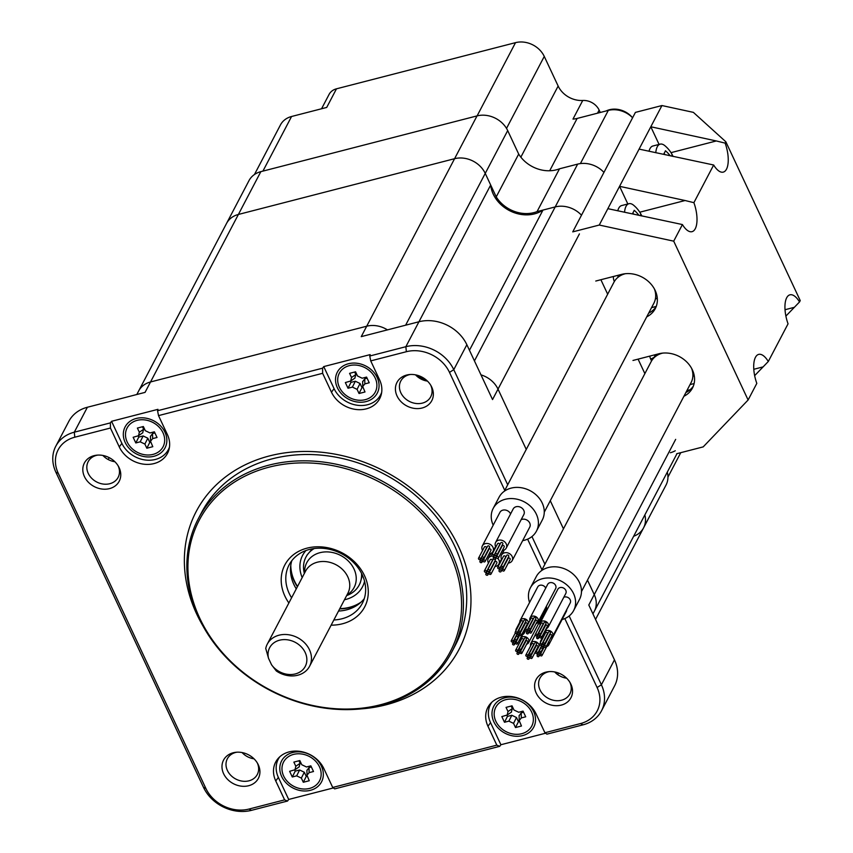 <?xml version="1.0" encoding="UTF-8"?>
<svg xmlns="http://www.w3.org/2000/svg" width="853" height="853" viewBox="0 0 853 853"><rect width="100%" height="100%" fill="white"/><g stroke="black" fill="none" stroke-linecap="round" stroke-linejoin="round"><path stroke-width="1.28" d="M595.543 619.427L643.567 527.858A24.055 19.939 27.7 0 0 644.847 514.945A24.055 19.939 27.7 0 1 643.567 527.858A24.055 19.939 27.7 0 1 633.672 536.249M474.439 360.904L555.196 206.927A24.055 19.939 27.7 0 1 581.49 215.201A24.055 19.939 27.7 0 0 555.196 206.927L542.977 210.073A32.318 26.795 27.7 0 1 510.584 211.16A32.318 26.795 27.7 0 1 490.678 185.016L485.24 173.404L507.695 130.594L518.688 154.073L496.233 196.872L485.24 173.404A24.055 19.939 27.7 0 0 454.574 158.701L238.392 214.455L260.847 171.645A24.055 19.939 27.7 0 0 248.991 180.633L226.535 223.443A24.055 19.939 27.7 0 1 238.392 214.455A24.055 19.939 27.7 0 0 226.535 223.443L136.811 394.512M564.814 618.574L597.1 687.507A33.821 28.042 27.7 0 1 580.541 723.557L582.994 724.847L546.901 734.156L544.918 732.748L536.057 713.844A27.264 22.604 -152.3 0 0 514.647 697.125A27.264 22.604 -152.3 0 0 490.582 703.49A27.264 22.604 -152.3 0 0 487.959 726.244L496.819 745.149L499.73 746.322L334.696 788.876L332.713 787.468L323.852 768.564A27.264 22.604 27.7 0 0 302.452 751.845A27.264 22.604 27.7 0 0 278.377 758.21A27.264 22.604 27.7 0 0 275.754 780.964L284.614 799.869L248.98 809.06A33.821 28.042 27.7 0 1 205.85 788.396L58.239 473.266A33.821 28.042 27.7 0 1 74.797 437.205L110.432 428.025L110.389 422.885L74.296 432.194A37.585 31.156 -152.3 0 0 55.776 446.258L68.848 421.318A37.585 31.156 27.7 0 1 87.379 407.254L145.063 392.38L150.533 381.963A24.055 19.939 -152.3 0 0 138.676 390.951A24.055 19.939 -152.3 0 1 150.533 381.963L366.715 326.209L150.533 381.963L238.392 214.455L454.574 158.701A24.055 19.939 27.7 0 1 485.24 173.404L405.623 325.196M579.422 233.903L498.013 389.128A24.055 19.939 -152.3 0 0 480.985 374.872A24.055 19.939 -152.3 0 1 498.013 389.128L526.258 449.424L498.013 389.128L492.544 399.556L466.858 344.719A37.585 31.156 27.7 0 0 418.94 321.762L361.245 336.636L366.715 326.209A24.055 19.939 -152.3 0 1 387.433 329.876A24.055 19.939 -152.3 0 0 366.715 326.209L477.03 115.901A24.055 19.939 27.7 0 1 507.695 130.594M426.543 380.257A32.318 26.795 27.7 0 1 416.744 375.117A32.318 26.795 27.7 0 0 426.543 380.257M582.994 724.847A37.585 31.156 -152.3 0 0 601.525 710.794L614.597 685.855A37.585 31.156 27.7 0 0 614.469 659.849L588.794 605.012L594.253 594.594A24.055 19.939 -152.3 0 1 594.338 611.238A24.055 19.939 -152.3 0 0 594.253 594.594L587.482 580.125L594.253 594.594L675.672 439.37M563.46 528.839L550.281 500.722L563.46 528.839M542.977 210.073L469.459 350.263M490.678 185.016L418.962 321.752M55.776 446.258A37.585 31.156 -152.3 0 0 55.903 472.263L203.515 787.383A37.585 31.156 -152.3 0 0 251.432 810.35L287.536 801.042L288.687 799.453L333.363 787.937M499.73 746.322L500.892 744.733L545.568 733.217M601.525 710.794A37.585 31.156 -152.3 0 0 601.397 684.788L569.154 615.962M544.907 564.206L531.952 536.558M507.706 484.792L453.775 369.658A37.585 31.156 -152.3 0 0 405.857 346.702L369.754 356.01L370.17 354.613L323.745 366.587L322.594 368.165L157.56 410.73L157.965 409.333L111.551 421.307L121.883 443.357A26.304 21.815 -152.3 0 0 146.791 460.151A26.304 21.815 -152.3 0 0 169.47 447.079M110.432 428.025L119.281 446.929A27.264 22.604 -152.3 0 0 146.204 464.384A27.264 22.604 -152.3 0 0 169.129 448.945A27.264 22.604 -152.3 0 0 167.38 434.529L158.519 415.614L157.56 410.73M504.773 490.39L449.488 372.377A33.821 28.042 27.7 0 0 406.359 351.713L370.724 360.894L379.585 379.809A27.264 22.604 27.7 0 1 381.334 394.225A27.264 22.604 27.7 0 1 358.409 409.664A27.264 22.604 27.7 0 1 331.486 392.209L322.626 373.305L158.519 415.614M541.964 569.804L527.612 539.16M544.918 732.748L580.541 723.557M332.713 787.468L496.819 745.149M545.835 672.153A19.651 16.292 27.7 0 1 548.33 671.695A19.651 16.292 27.7 0 1 570.465 683.296A19.651 16.292 27.7 0 1 561.274 705.111A19.651 16.292 27.7 0 1 536.217 693.105A19.651 16.292 27.7 0 1 545.835 672.153M109.504 488.62A19.651 16.292 27.7 0 1 84.447 476.614A19.651 16.292 27.7 0 1 94.065 455.662A19.651 16.292 27.7 0 1 96.56 455.203A19.651 16.292 27.7 0 1 118.695 466.804A19.651 16.292 27.7 0 1 109.504 488.62M233.242 752.762A19.651 16.292 -152.3 0 0 223.614 773.714A19.651 16.292 -152.3 0 0 248.671 785.72A19.651 16.292 -152.3 0 0 257.862 763.915A19.651 16.292 -152.3 0 0 235.727 752.303A19.651 16.292 -152.3 0 0 233.242 752.762M422.107 408.011A19.651 16.292 -152.3 0 0 431.287 386.196A19.651 16.292 -152.3 0 0 409.152 374.584A19.651 16.292 -152.3 0 0 406.668 375.053A19.651 16.292 -152.3 0 0 397.05 395.995A19.651 16.292 -152.3 0 0 422.107 408.011M202.918 625.878A148.401 123.035 27.7 0 1 196.744 614.149A148.401 123.035 27.7 0 1 269.377 455.95A148.401 123.035 27.7 0 1 458.594 546.624A148.401 123.035 27.7 0 1 361.16 708.886M410.25 374.488A16.911 14.021 -152.3 0 0 409.109 374.744A16.911 14.021 27.7 0 0 400.771 381.067A16.911 14.021 27.7 0 0 404.247 397.647A16.911 14.021 27.7 0 0 422.395 403.106A16.911 14.021 -152.3 0 0 430.722 396.784A16.911 14.021 -152.3 0 0 430.744 385.247M415.518 374.84A16.911 14.021 -152.3 0 0 427.46 381.11M569.921 682.347A16.911 14.021 27.7 0 1 569.9 693.884A16.911 14.021 27.7 0 1 561.562 700.206A16.911 14.021 -152.3 0 1 543.425 694.747A16.911 14.021 -152.3 0 1 539.949 678.167A16.911 14.021 -152.3 0 1 548.276 671.844A16.911 14.021 27.7 0 1 549.428 671.599M554.695 671.951A16.911 14.021 -152.3 0 0 566.637 678.21M118.151 465.855A16.911 14.021 -152.3 0 1 118.13 477.392A16.911 14.021 -152.3 0 1 109.792 483.715A16.911 14.021 27.7 0 1 91.655 478.256A16.911 14.021 27.7 0 1 88.168 461.676A16.911 14.021 27.7 0 1 96.506 455.353A16.911 14.021 -152.3 0 1 97.658 455.107M102.925 455.459A16.911 14.021 -152.3 0 0 114.867 461.718M236.825 752.207A16.911 14.021 27.7 0 0 235.684 752.453A16.911 14.021 -152.3 0 0 227.346 758.775A16.911 14.021 -152.3 0 0 230.822 775.356A16.911 14.021 -152.3 0 0 248.969 780.815A16.911 14.021 27.7 0 0 257.297 774.492A16.911 14.021 27.7 0 0 257.318 762.955M242.092 752.559A16.911 14.021 -152.3 0 0 254.034 758.818M284.614 799.869L287.536 801.042M288.687 799.453L278.355 777.392A26.304 21.815 27.7 0 1 279.72 756.867M491.925 702.147A26.304 21.815 -152.3 0 0 490.55 722.672L500.892 744.733M522.622 735.595A22.551 18.691 -152.3 0 0 533.658 711.562A22.551 18.691 -152.3 0 0 504.912 697.786A22.551 18.691 -152.3 0 0 493.866 721.819A22.551 18.691 -152.3 0 0 522.622 735.595M291.843 560.645A41.339 34.269 -152.3 0 0 293.933 584.582A41.339 34.269 27.7 0 0 296.268 588.869M364.274 598.635A41.339 34.269 27.7 0 1 338.534 611.047M291.587 597.804A41.339 34.269 27.7 0 1 289.242 593.517A41.339 34.269 27.7 0 1 289.103 564.899A41.339 34.269 27.7 0 1 325.547 548.596A41.339 34.269 27.7 0 1 362.194 574.698A41.339 34.269 27.7 0 1 362.333 603.306A41.339 34.269 27.7 0 1 333.854 619.982M288.868 602.975A45.102 37.393 27.7 0 1 284.955 596.226A45.102 37.393 27.7 0 1 307.027 548.148A45.102 37.393 27.7 0 1 364.53 575.711A45.102 37.393 27.7 0 1 331.135 625.153M449.744 553.736A141.694 117.469 27.7 0 1 380.395 704.77A141.694 117.469 27.7 0 1 199.741 618.201A141.694 117.469 27.7 0 1 269.09 467.167A141.694 117.469 27.7 0 1 449.744 553.736M198.322 518.709A143.197 118.716 -152.3 0 1 324.535 462.209A143.197 118.716 -152.3 0 1 451.461 552.648A143.197 118.716 27.7 0 1 451.941 651.735A143.197 118.716 27.7 0 1 325.729 708.235A143.197 118.716 27.7 0 1 198.802 617.796A143.197 118.716 -152.3 0 1 198.322 518.709L201.639 512.386A143.197 118.716 -152.3 0 1 327.851 455.886A143.197 118.716 -152.3 0 1 454.777 546.325A143.197 118.716 27.7 0 1 455.257 645.412L451.941 651.735M136.235 418.471A22.551 18.691 -152.3 0 0 125.199 442.504A22.551 18.691 -152.3 0 0 153.945 456.28A22.551 18.691 -152.3 0 0 164.981 432.247A22.551 18.691 -152.3 0 0 136.235 418.471M110.389 422.885L111.551 421.307M370.724 360.894L369.754 356.01M381.675 392.359A26.304 21.815 27.7 0 1 358.996 405.431A26.304 21.815 27.7 0 1 334.077 388.637L323.745 366.587M322.594 368.165L322.626 373.305M348.429 363.751A22.551 18.691 27.7 0 1 377.186 377.527A22.551 18.691 27.7 0 1 366.15 401.56A22.551 18.691 27.7 0 1 337.393 387.784A22.551 18.691 27.7 0 1 348.429 363.751M292.707 752.506A22.551 18.691 27.7 0 1 321.453 766.282A22.551 18.691 27.7 0 1 310.417 790.315A22.551 18.691 27.7 0 1 281.671 776.539A22.551 18.691 27.7 0 1 292.707 752.506M361.171 602.037A43.226 35.837 27.7 0 1 349.527 607.315A43.226 35.837 -152.3 0 1 339.814 608.615M290.809 565.134A43.226 35.837 -152.3 0 0 297.537 586.448M290.564 567.384A43.546 36.103 -152.3 0 0 297.388 586.736M339.654 608.903A43.546 36.103 -152.3 0 0 349.655 607.592A43.546 36.103 27.7 0 0 359.465 603.519M346.649 595.586A30.068 24.929 -152.3 0 0 359.177 585.041A30.068 24.929 -152.3 0 0 361.523 573.344M304.372 573.419A30.068 24.929 27.7 0 1 305.928 557.116A30.068 24.929 27.7 0 1 314.224 548.532M271.563 664.796L276.297 670.948A23.863 19.79 -152.3 0 0 309.564 666.289A23.863 19.79 -152.3 0 0 309.479 649.773A23.863 19.79 -152.3 0 0 288.325 634.707A23.863 19.79 -152.3 0 0 267.288 644.122A23.863 19.79 -152.3 0 0 265.741 648.44L268.524 658.313A20.109 16.665 -152.3 0 1 290.724 640.507A20.109 16.665 -152.3 0 1 303.86 668.56A20.109 16.665 -152.3 0 1 271.563 664.796L268.524 658.313M667.291 472.135A24.055 19.939 27.7 0 1 666.022 485.058L643.567 527.858M496.233 196.872A30.815 25.547 -152.3 0 0 537.059 211.597L555.196 206.927L577.652 164.117A24.055 19.939 27.7 0 1 603.945 172.391M577.652 164.117L559.515 168.798A30.815 25.547 27.7 0 1 518.688 154.073M477.03 115.901L260.847 171.645M675.267 450.757A24.055 19.939 27.7 0 1 670.341 452.73M559.515 168.798L537.059 211.597M137.12 420.358A20.291 16.825 -152.3 0 0 127.118 427.95A20.291 16.825 -152.3 0 0 131.287 447.846A20.291 16.825 -152.3 0 0 153.06 454.393A20.291 16.825 27.7 0 0 163.062 446.801A20.291 16.825 27.7 0 0 158.893 426.905A20.291 16.825 27.7 0 0 137.12 420.358M140.191 441.822L144.882 444.061L146.833 448.23L152.794 446.695L150.512 441.225L152.644 438.613L157.027 437.482L154.372 431.81L149.989 432.94L145.298 430.69L143.347 426.521L137.386 428.067L139.338 432.226L138.538 435.712L133.153 437.28L135.808 442.952L140.191 441.822L143.144 435.958L147.836 438.207L149.787 442.376L150.682 442.142M150.448 436.469L152.548 433.537L154.894 432.929M138.207 435.904L138.762 437.088L143.144 435.958M142.462 426.756L143.645 429.262L142.611 432.897M146.833 448.23L149.787 442.376M135.808 442.952L138.762 437.088M349.325 365.638A20.291 16.825 -152.3 0 0 339.313 373.23A20.291 16.825 -152.3 0 0 343.492 393.126A20.291 16.825 -152.3 0 0 365.265 399.673A20.291 16.825 27.7 0 0 375.267 392.081A20.291 16.825 27.7 0 0 371.087 372.185A20.291 16.825 27.7 0 0 349.325 365.638M352.396 387.102L357.076 389.341L359.028 393.51L364.999 391.975L362.717 386.505L364.849 383.893L369.232 382.762L366.577 377.09L362.194 378.22L357.503 375.97L355.552 371.801L349.581 373.347L351.532 377.506L350.743 380.992L345.348 382.56L348.013 388.232L352.396 387.102L355.349 381.238L360.03 383.487L361.981 387.657L362.888 387.422M362.653 381.749L364.753 378.817L367.099 378.21M350.412 381.184L350.967 382.368L355.349 381.238M354.667 372.036L355.84 374.542L354.805 378.178M359.028 393.51L361.981 387.657M348.013 388.232L350.967 382.368M293.592 754.393A20.291 16.825 -152.3 0 0 283.591 761.985A20.291 16.825 -152.3 0 0 287.76 781.881A20.291 16.825 -152.3 0 0 309.532 788.428A20.291 16.825 27.7 0 0 319.534 780.836A20.291 16.825 27.7 0 0 315.365 760.94A20.291 16.825 27.7 0 0 293.592 754.393M296.663 775.857L301.354 778.096L303.305 782.265L309.266 780.73L306.984 775.26L309.117 772.647L313.499 771.517L310.844 765.845L306.462 766.975L301.77 764.725L299.819 760.556L293.858 762.102L295.81 766.261L295.01 769.747L289.625 771.315L292.28 776.987L296.663 775.857L299.616 769.992L304.308 772.242L306.259 776.411L307.155 776.177M306.92 770.504L309.031 767.572L311.366 766.964M294.68 769.939L295.234 771.123L299.616 769.992M298.934 760.791L300.117 763.296L299.083 766.932M303.305 782.265L306.259 776.411M292.28 776.987L295.234 771.123M505.797 699.673A20.291 16.825 -152.3 0 0 495.796 707.265A20.291 16.825 -152.3 0 0 499.965 727.161A20.291 16.825 -152.3 0 0 521.737 733.708A20.291 16.825 27.7 0 0 531.739 726.116A20.291 16.825 27.7 0 0 527.559 706.22A20.291 16.825 27.7 0 0 505.797 699.673M508.868 721.137L513.549 723.376L515.5 727.545L521.471 726.01L519.189 720.54L521.322 717.927L525.704 716.797L523.049 711.125L518.667 712.255L513.975 710.005L512.024 705.836L506.053 707.382L508.004 711.541L507.215 715.027L501.831 716.595L504.486 722.267L508.868 721.137L511.821 715.272L516.502 717.522L518.453 721.691L519.36 721.457M519.125 715.784L521.226 712.852L523.571 712.244M506.885 715.219L507.439 716.403L511.821 715.272M511.139 706.071L512.312 708.576L511.288 712.212M515.5 727.545L518.453 721.691M504.486 722.267L507.439 716.403M600.256 112.479L599.137 110.09A15.034 12.464 27.7 0 0 582.738 100.473A22.551 18.691 -152.3 0 1 558.15 86.046L544.267 56.426L506.522 128.398M321.56 108.757L329.066 94.438A15.034 12.464 27.7 0 1 336.477 88.819L515.521 42.65A22.551 18.691 27.7 0 1 544.267 56.426M632.595 117.778A22.551 18.691 -152.3 0 0 608.306 110.4L577.14 118.439A22.551 18.691 27.7 0 1 572.981 119.079L582.738 100.473M336.477 88.819L326.71 107.435L291.566 116.498A22.551 18.691 -152.3 0 0 280.456 124.933L254.439 174.534M600.885 279.72L607.667 294.2M638.087 359.134L644.868 373.614M661.939 105.548L635.41 112.393L572.747 231.877L599.264 225.043L673.71 241.164L748.113 399.993L756.814 383.381A22.551 9.298 75.5 0 1 758.701 354.39A22.551 9.298 75.5 0 1 768.297 361.501L788.055 323.831A22.551 9.298 75.5 0 1 789.931 294.829A22.551 9.298 75.5 0 1 799.538 301.941L800.242 300.597L725.839 141.779L693.372 112.361L661.939 105.548L599.264 225.043M685.865 392.54A26.304 21.815 -152.3 0 0 693.329 386.142M648.675 313.136A26.304 21.815 -152.3 0 0 656.128 306.739M632.969 360.456L658.836 353.782A26.304 21.815 -152.3 0 1 687.049 362.269A26.304 21.815 -152.3 0 1 692.465 388.062A26.304 21.815 -152.3 0 1 683.914 396.272M646.713 316.858A26.304 21.815 -152.3 0 0 655.264 308.647A26.304 21.815 -152.3 0 0 649.847 282.855A26.304 21.815 -152.3 0 0 621.634 274.378L595.767 281.042M676.664 453.732L703.192 446.887L748.113 399.993M659.081 144.413L650.807 126.766L716.317 140.958L671.012 152.644M627.84 203.974L619.577 186.327L685.087 200.519L639.771 212.205M639.1 149.104L713.662 165.002L693.894 202.673L685.087 200.519M725.839 141.779L725.135 143.123L716.317 140.958M607.858 208.665L682.421 224.563L673.71 241.164M713.662 165.002A22.551 9.298 75.5 0 0 723.259 172.114A22.551 9.298 75.5 0 0 725.135 143.123M682.421 224.563A22.551 9.298 75.5 0 0 692.018 231.675A22.551 9.298 75.5 0 0 693.894 202.673M785.901 316.079L799.538 301.941M754.66 375.64L768.297 361.501M640.635 215.766L640.646 215.713A29.919 8.487 -36.3 0 0 640.592 213.676A29.333 26.294 9.2 0 1 641.829 216.022A30.068 30.068 0 0 0 633.608 205.232A20.291 8.37 75.5 0 0 628.938 203.696L621.634 205.573A20.291 8.37 75.5 0 0 618.734 208.207A20.291 8.37 -104.5 0 0 617.775 210.808M628.938 203.696A20.291 8.37 75.5 0 0 626.038 206.33A20.291 8.37 -104.5 0 0 624.545 212.28M633.95 214.316A29.919 21.698 -140.6 0 0 632.777 213.069A29.333 8.327 -36.3 0 0 633.598 211.64A29.333 8.327 -36.3 0 0 634.216 210.318A29.919 26.827 9.2 0 1 638.247 214.455L639.164 215.446M671.865 156.206L671.876 156.152A29.919 8.487 -36.3 0 0 671.823 154.116A29.333 26.294 9.2 0 1 673.07 156.462A30.068 30.068 0 0 0 664.85 145.671A20.291 8.37 75.5 0 0 660.179 144.136L652.876 146.012A20.291 8.37 75.5 0 0 649.975 148.657A20.291 8.37 -104.5 0 0 649.016 151.258M660.179 144.136A20.291 8.37 75.5 0 0 657.279 146.769A20.291 8.37 -104.5 0 0 655.786 152.719M665.18 154.756A29.919 21.698 -140.6 0 0 664.018 153.508A29.333 8.327 -36.3 0 0 664.839 152.079A29.333 8.327 -36.3 0 0 665.447 150.757A29.919 26.827 9.2 0 1 669.477 154.894L670.394 155.886M606.131 110.965A20.291 16.825 27.7 0 1 609.458 109.738A20.291 16.825 -152.3 0 1 632.457 117.639M625.473 273.696A22.551 18.691 -152.3 0 0 625.057 273.802A22.551 18.691 -152.3 0 0 613.947 282.236L504.326 491.232M544.267 512.184L653.888 303.188A22.551 18.691 -152.3 0 0 654.358 288.847M522.665 540.642A24.428 20.248 -152.3 0 0 524.414 540.258A24.428 20.248 -152.3 0 0 536.452 531.12L542.316 519.957A24.428 20.248 -152.3 0 0 537.283 496.009A24.428 20.248 -152.3 0 0 511.086 488.129A24.428 20.248 -152.3 0 0 499.048 497.256L493.183 508.431A24.428 20.248 -152.3 0 0 493.205 525.181M536.452 531.12A24.428 20.248 -152.3 0 0 531.43 507.172A24.428 20.248 -152.3 0 0 505.232 499.293A24.428 20.248 -152.3 0 0 493.183 508.431M508.26 563.076A6.014 4.99 -152.3 0 0 509.198 562.916A6.014 4.99 -152.3 0 0 512.163 560.666L529.734 527.165A6.014 4.99 -152.3 0 0 528.497 521.268A6.014 4.99 -152.3 0 0 522.047 519.328A6.014 4.99 -152.3 0 0 521.162 519.637M502.353 550.462A6.014 4.99 -152.3 0 0 503.291 550.302A6.014 4.99 -152.3 0 0 506.255 548.063L523.827 514.562A6.014 4.99 -152.3 0 0 522.59 508.665A6.014 4.99 -152.3 0 0 516.14 506.725A6.014 4.99 -152.3 0 0 513.175 508.974L495.604 542.476A6.014 4.99 -152.3 0 0 495.838 547.05M510.584 513.911A6.014 4.99 -152.3 0 0 502.875 510.137A6.014 4.99 -152.3 0 0 499.911 512.386L482.34 545.888A6.014 4.99 -152.3 0 0 482.574 550.473M492.213 556.081A6.014 4.99 -152.3 0 0 491.211 556.252A6.014 4.99 -152.3 0 0 488.247 558.502A6.014 4.99 -152.3 0 0 488.481 563.076M494.996 566.488A6.014 4.99 -152.3 0 0 495.934 566.328A6.014 4.99 -152.3 0 0 498.898 564.078A6.014 4.99 -152.3 0 0 497.907 558.448M488.716 572.981A1.13 0.938 -152.3 0 0 486.711 571.936A1.13 0.938 -152.3 0 0 488.716 572.981L494.569 561.818A1.13 0.938 -152.3 0 0 494.655 561.402M487.831 574.901A1.13 0.938 -152.3 0 0 485.837 573.856A1.13 0.938 -152.3 0 0 487.831 574.901L493.684 563.737A1.13 0.938 -152.3 0 0 493.78 563.321M486.413 571.883L492.266 560.709A1.13 0.938 -152.3 0 0 490.272 559.664L484.419 570.828A1.13 0.938 -152.3 0 0 486.413 571.883A1.13 0.938 -152.3 0 0 484.419 570.828M489.601 571.062A1.13 0.938 -152.3 0 0 487.596 570.007A1.13 0.938 -152.3 0 0 489.601 571.062L495.454 559.888A1.13 0.938 -152.3 0 0 495.23 558.8M491.008 574.08L496.872 562.916A1.13 0.938 -152.3 0 0 494.868 561.871L489.014 573.035A1.13 0.938 -152.3 0 0 491.008 574.08A1.13 0.938 -152.3 0 0 489.014 573.035M512.163 560.666A6.014 4.99 -152.3 0 0 510.926 554.77A6.014 4.99 -152.3 0 0 504.475 552.829A6.014 4.99 -152.3 0 0 501.511 555.079A6.014 4.99 -152.3 0 0 501.745 559.653M501.98 569.559A1.13 0.938 -152.3 0 0 499.975 568.514A1.13 0.938 -152.3 0 0 501.98 569.559L507.834 558.395A1.13 0.938 -152.3 0 0 507.919 557.979M504.272 570.668L510.137 559.493A1.13 0.938 -152.3 0 0 508.132 558.448L502.278 569.612A1.13 0.938 -152.3 0 0 504.272 570.668A1.13 0.938 -152.3 0 0 502.278 569.612M501.095 571.489A1.13 0.938 -152.3 0 0 499.09 570.433A1.13 0.938 -152.3 0 0 501.095 571.489L506.949 560.314A1.13 0.938 -152.3 0 0 507.034 559.909M499.677 568.461L505.53 557.286A1.13 0.938 -152.3 0 0 503.537 556.241L497.683 567.416A1.13 0.938 -152.3 0 0 499.677 568.461A1.13 0.938 -152.3 0 0 497.683 567.416M502.854 567.64L508.719 556.465A1.13 0.938 -152.3 0 0 506.714 555.42L500.86 566.595A1.13 0.938 -152.3 0 0 502.854 567.64A1.13 0.938 -152.3 0 0 500.86 566.595M506.255 548.063A6.014 4.99 -152.3 0 0 505.019 542.167A6.014 4.99 -152.3 0 0 498.568 540.226A6.014 4.99 -152.3 0 0 495.604 542.476M496.073 556.956A1.13 0.938 -152.3 0 0 494.068 555.911A1.13 0.938 -152.3 0 0 496.073 556.956L501.927 545.792A1.13 0.938 -152.3 0 0 502.022 545.376M496.958 555.036L502.812 543.862A1.13 0.938 -152.3 0 0 500.818 542.817L494.953 553.981A1.13 0.938 -152.3 0 0 496.958 555.036A1.13 0.938 -152.3 0 0 494.953 553.981M498.376 558.054L504.23 546.89A1.13 0.938 -152.3 0 0 502.236 545.845L496.371 557.009A1.13 0.938 -152.3 0 0 498.376 558.054A1.13 0.938 -152.3 0 0 496.371 557.009M495.188 558.875A1.13 0.938 -152.3 0 0 493.194 557.83A1.13 0.938 -152.3 0 0 495.188 558.875L501.042 547.711A1.13 0.938 -152.3 0 0 501.137 547.306M493.77 555.857L499.623 544.683A1.13 0.938 -152.3 0 0 497.63 543.638L491.776 554.802A1.13 0.938 -152.3 0 0 493.77 555.857A1.13 0.938 -152.3 0 0 491.776 554.802M489.089 553.885A6.014 4.99 -152.3 0 0 490.027 553.725A6.014 4.99 -152.3 0 0 492.991 551.475A6.014 4.99 -152.3 0 0 491.754 545.579A6.014 4.99 -152.3 0 0 485.304 543.638A6.014 4.99 -152.3 0 0 482.34 545.888M482.809 560.378A1.13 0.938 -152.3 0 0 480.815 559.333A1.13 0.938 -152.3 0 0 482.809 560.378L488.662 549.204A1.13 0.938 -152.3 0 0 488.758 548.799M480.506 559.269L486.37 548.106A1.13 0.938 -152.3 0 0 484.365 547.061L478.512 558.225A1.13 0.938 -152.3 0 0 480.506 559.269A1.13 0.938 -152.3 0 0 478.512 558.225M483.694 558.448L489.547 547.285A1.13 0.938 -152.3 0 0 487.553 546.24L481.689 557.404A1.13 0.938 -152.3 0 0 483.694 558.448A1.13 0.938 -152.3 0 0 481.689 557.404M485.112 561.477L490.965 550.313A1.13 0.938 -152.3 0 0 488.972 549.268L483.107 560.432A1.13 0.938 -152.3 0 0 485.112 561.477A1.13 0.938 -152.3 0 0 483.107 560.432M481.924 562.298A1.13 0.938 -152.3 0 0 479.93 561.253A1.13 0.938 -152.3 0 0 481.924 562.298L487.777 551.134A1.13 0.938 -152.3 0 0 487.873 550.718M662.674 353.11A22.551 18.691 -152.3 0 0 662.259 353.217A22.551 18.691 -152.3 0 0 651.148 361.651L541.527 570.646M581.469 591.598L691.09 382.592A22.551 18.691 -152.3 0 0 691.559 368.261M562.063 619.555A24.428 20.248 -152.3 0 0 573.653 610.535L579.518 599.371A24.428 20.248 -152.3 0 0 574.485 575.412A24.428 20.248 -152.3 0 0 548.287 567.533A24.428 20.248 -152.3 0 0 536.249 576.671L530.385 587.845A24.428 20.248 -152.3 0 0 529.564 602.495M573.653 610.535A24.428 20.248 -152.3 0 0 568.631 586.587A24.428 20.248 -152.3 0 0 542.423 578.707A24.428 20.248 -152.3 0 0 530.385 587.845M542.145 616.879A24.428 20.248 -152.3 0 0 543.084 617.369M526.6 644.25A4.51 3.743 -152.3 0 0 528.647 642.608L546.219 609.106A4.51 3.743 -152.3 0 0 546.346 606.312M546.72 646.553A4.51 3.743 -152.3 0 0 548.767 644.911L566.339 611.409A4.51 3.743 -152.3 0 0 566.691 609.682M550.622 638.055A4.51 3.743 -152.3 0 0 552.669 636.413L570.241 602.911A4.51 3.743 -152.3 0 0 567.799 597.42A4.51 3.743 -152.3 0 0 563.812 597.271M546.187 628.597A4.51 3.743 -152.3 0 0 548.234 626.966L565.806 593.464A4.51 3.743 -152.3 0 0 564.878 589.039A4.51 3.743 -152.3 0 0 560.048 587.578A4.51 3.743 -152.3 0 0 557.819 589.274L540.248 622.775A4.51 3.743 -152.3 0 0 540.066 625.388M555.559 588.73A4.51 3.743 -152.3 0 0 555.644 588.591A4.51 3.743 -152.3 0 0 555.719 588.442A4.51 3.743 -152.3 0 0 553.298 583.132A4.51 3.743 -152.3 0 0 547.658 584.401A4.51 3.743 -152.3 0 0 547.583 584.55M545.717 588.101A4.51 3.743 -152.3 0 0 545.685 588.037A4.51 3.743 -152.3 0 0 541.687 585.179A4.51 3.743 -152.3 0 0 537.71 586.96L520.138 620.462A4.51 3.743 -152.3 0 0 519.957 623.085M528.647 642.608A4.51 3.743 -152.3 0 0 527.719 638.183A4.51 3.743 -152.3 0 0 522.889 636.733A4.51 3.743 -152.3 0 0 520.661 638.417A4.51 3.743 -152.3 0 0 520.479 641.029M519.701 652.15A1.013 0.842 -152.3 0 0 517.899 651.212A1.013 0.842 -152.3 0 0 519.701 652.15L525.555 640.987A1.013 0.842 -152.3 0 0 525.64 640.603M518.848 653.995A1.013 0.842 -152.3 0 0 517.057 653.046A1.013 0.842 -152.3 0 0 518.848 653.995L524.712 642.831A1.013 0.842 -152.3 0 0 524.787 642.448M517.494 651.095L523.347 639.931A1.013 0.842 -152.3 0 0 521.556 638.982L515.692 650.157A1.013 0.842 -152.3 0 0 517.494 651.095A1.013 0.842 -152.3 0 0 515.692 650.157M520.543 650.306L526.397 639.142A1.013 0.842 -152.3 0 0 524.606 638.193L518.752 649.368A1.013 0.842 -152.3 0 0 520.543 650.306A1.013 0.842 -152.3 0 0 518.752 649.368M521.897 653.206L527.762 642.042A1.013 0.842 -152.3 0 0 525.96 641.093L520.106 652.268A1.013 0.842 -152.3 0 0 521.897 653.206A1.013 0.842 -152.3 0 0 520.106 652.268M539.181 646.041A4.51 3.743 -152.3 0 0 535.737 641.723A4.51 3.743 -152.3 0 0 530.833 643.29A4.51 3.743 -152.3 0 0 530.758 643.439A4.51 3.743 -152.3 0 0 530.641 645.902M536.772 649.112A4.51 3.743 -152.3 0 0 537.838 648.6M529.862 657.023A1.013 0.842 -152.3 0 0 528.071 656.074A1.013 0.842 -152.3 0 0 529.862 657.023L535.716 645.86A1.013 0.842 -152.3 0 0 535.801 645.476M529.02 658.868A1.013 0.842 -152.3 0 0 527.218 657.919A1.013 0.842 -152.3 0 0 529.02 658.868L534.874 647.694A1.013 0.842 -152.3 0 0 534.959 647.32M527.655 655.968L533.52 644.793A1.013 0.842 -152.3 0 0 531.718 643.855L525.864 655.019A1.013 0.842 -152.3 0 0 527.655 655.968A1.013 0.842 -152.3 0 0 525.864 655.019M530.705 655.179L536.569 644.015A1.013 0.842 -152.3 0 0 534.767 643.066L528.913 654.24A1.013 0.842 -152.3 0 0 530.705 655.179A1.013 0.842 -152.3 0 0 528.913 654.24M532.069 658.079L537.923 646.915A1.013 0.842 -152.3 0 0 536.132 645.966L530.267 657.141A1.013 0.842 -152.3 0 0 532.069 658.079A1.013 0.842 -152.3 0 0 530.267 657.141M548.767 644.911A4.51 3.743 -152.3 0 0 548.746 641.797A4.51 3.743 -152.3 0 0 548.703 641.701M542.113 639.387A4.51 3.743 -152.3 0 0 540.77 640.72A4.51 3.743 -152.3 0 0 540.429 642.586M540.653 652.609A1.013 0.842 -152.3 0 0 538.861 651.671A1.013 0.842 -152.3 0 0 540.653 652.609L546.517 641.445A1.013 0.842 -152.3 0 0 546.538 640.806M542.018 655.509A1.013 0.842 -152.3 0 0 540.216 654.571A1.013 0.842 -152.3 0 0 542.018 655.509L547.871 644.346A1.013 0.842 -152.3 0 0 547.775 643.482M538.51 653.131A1.013 0.842 -152.3 0 0 539.309 654.837A1.013 0.842 -152.3 0 0 538.51 653.131M537.667 654.976A1.013 0.842 -152.3 0 0 538.467 656.682A1.013 0.842 -152.3 0 0 537.667 654.976M536.313 652.076A1.013 0.842 -152.3 0 0 537.102 653.782A1.013 0.842 -152.3 0 0 536.313 652.076M552.669 636.413A4.51 3.743 -152.3 0 0 550.228 630.921A4.51 3.743 -152.3 0 0 544.672 632.222A4.51 3.743 -152.3 0 0 544.491 634.845M543.713 645.956A1.013 0.842 -152.3 0 0 541.911 645.017A1.013 0.842 -152.3 0 0 543.713 645.956L549.567 634.792A1.013 0.842 -152.3 0 0 549.652 634.408M542.871 647.8A1.013 0.842 -152.3 0 0 541.069 646.862A1.013 0.842 -152.3 0 0 542.871 647.8L548.724 636.637A1.013 0.842 -152.3 0 0 548.799 636.253M541.506 644.9L547.37 633.736A1.013 0.842 -152.3 0 0 545.568 632.787L539.714 643.962A1.013 0.842 -152.3 0 0 541.506 644.9A1.013 0.842 -152.3 0 0 539.714 643.962M544.555 644.111L550.42 632.947A1.013 0.842 -152.3 0 0 548.618 632.009L542.764 643.173A1.013 0.842 -152.3 0 0 544.555 644.111A1.013 0.842 -152.3 0 0 542.764 643.173M545.92 647.011L551.774 635.848A1.013 0.842 -152.3 0 0 549.972 634.909L544.118 646.073A1.013 0.842 -152.3 0 0 545.92 647.011A1.013 0.842 -152.3 0 0 544.118 646.073M548.234 626.966A4.51 3.743 -152.3 0 0 547.306 622.541A4.51 3.743 -152.3 0 0 542.476 621.08A4.51 3.743 -152.3 0 0 540.248 622.775M539.288 636.509A1.013 0.842 -152.3 0 0 537.486 635.56A1.013 0.842 -152.3 0 0 539.288 636.509L545.142 625.334A1.013 0.842 -152.3 0 0 545.216 624.95M538.435 638.343A1.013 0.842 -152.3 0 0 536.644 637.404A1.013 0.842 -152.3 0 0 538.435 638.343L544.299 627.179A1.013 0.842 -152.3 0 0 544.374 626.795M537.081 635.453L542.934 624.279A1.013 0.842 -152.3 0 0 541.143 623.34L535.279 634.504A1.013 0.842 -152.3 0 0 537.081 635.453A1.013 0.842 -152.3 0 0 535.279 634.504M540.13 634.664L545.984 623.49A1.013 0.842 -152.3 0 0 544.193 622.551L538.328 633.715A1.013 0.842 -152.3 0 0 540.13 634.664A1.013 0.842 -152.3 0 0 538.328 633.715M541.484 637.564L547.349 626.39A1.013 0.842 -152.3 0 0 545.547 625.452L539.693 636.615A1.013 0.842 -152.3 0 0 541.484 637.564A1.013 0.842 -152.3 0 0 539.693 636.615M536.025 623.724A4.51 3.743 -152.3 0 0 538.072 622.093A4.51 3.743 -152.3 0 0 538.147 621.944A4.51 3.743 -152.3 0 0 535.727 616.634A4.51 3.743 -152.3 0 0 530.086 617.903A4.51 3.743 -152.3 0 0 530.012 618.052A4.51 3.743 -152.3 0 0 529.905 620.515M529.116 631.636A1.013 0.842 -152.3 0 0 527.325 630.687A1.013 0.842 -152.3 0 0 529.116 631.636L534.98 620.462A1.013 0.842 -152.3 0 0 535.055 620.088M528.274 633.48A1.013 0.842 -152.3 0 0 526.472 632.531A1.013 0.842 -152.3 0 0 528.274 633.48L534.127 622.306A1.013 0.842 -152.3 0 0 534.213 621.922M526.919 630.58L532.773 619.406A1.013 0.842 -152.3 0 0 530.971 618.468L525.117 629.631A1.013 0.842 -152.3 0 0 526.919 630.58A1.013 0.842 -152.3 0 0 525.117 629.631M529.969 629.791L535.823 618.628A1.013 0.842 -152.3 0 0 534.021 617.679L528.167 628.853A1.013 0.842 -152.3 0 0 529.969 629.791A1.013 0.842 -152.3 0 0 528.167 628.853M531.323 632.691L537.177 621.528A1.013 0.842 -152.3 0 0 535.385 620.579L529.521 631.742A1.013 0.842 -152.3 0 0 531.323 632.691A1.013 0.842 -152.3 0 0 529.521 631.742M528.487 623.212A4.51 3.743 -152.3 0 0 528.114 621.538A4.51 3.743 -152.3 0 0 524.115 618.681A4.51 3.743 -152.3 0 0 520.138 620.462M526.077 626.294A4.51 3.743 -152.3 0 0 527.143 625.771M519.168 634.195A1.013 0.842 -152.3 0 0 517.376 633.257A1.013 0.842 -152.3 0 0 519.168 634.195L525.032 623.031A1.013 0.842 -152.3 0 0 525.107 622.647M518.325 636.039A1.013 0.842 -152.3 0 0 516.523 635.101A1.013 0.842 -152.3 0 0 518.325 636.039L524.179 624.876A1.013 0.842 -152.3 0 0 524.264 624.492M516.971 633.139L522.825 621.976A1.013 0.842 -152.3 0 0 521.023 621.037L515.169 632.201A1.013 0.842 -152.3 0 0 516.971 633.139A1.013 0.842 -152.3 0 0 515.169 632.201M520.021 632.361L525.874 621.187A1.013 0.842 -152.3 0 0 524.083 620.248L518.219 631.412A1.013 0.842 -152.3 0 0 520.021 632.361A1.013 0.842 -152.3 0 0 518.219 631.412M521.375 635.25L527.229 624.087A1.013 0.842 -152.3 0 0 525.437 623.148L519.584 634.312A1.013 0.842 -152.3 0 0 521.375 635.25A1.013 0.842 -152.3 0 0 519.584 634.312M517.568 627.627A4.51 3.743 -152.3 0 0 516.236 628.96A4.51 3.743 -152.3 0 0 515.894 630.825M522.175 634.792A4.51 3.743 -152.3 0 0 524.222 633.15A4.51 3.743 -152.3 0 0 524.158 629.94M516.118 640.859A1.013 0.842 -152.3 0 0 514.316 639.91A1.013 0.842 -152.3 0 0 516.118 640.859L521.972 629.685A1.013 0.842 -152.3 0 0 521.993 629.045M517.472 643.748A1.013 0.842 -152.3 0 0 515.681 642.81A1.013 0.842 -152.3 0 0 517.472 643.748L523.326 632.585A1.013 0.842 -152.3 0 0 523.23 631.721M513.975 641.371A1.013 0.842 -152.3 0 0 514.775 643.077A1.013 0.842 -152.3 0 0 513.975 641.371M513.122 643.215A1.013 0.842 -152.3 0 0 513.922 644.921A1.013 0.842 -152.3 0 0 513.122 643.215M511.768 640.315A1.013 0.842 -152.3 0 0 512.568 642.021A1.013 0.842 -152.3 0 0 511.768 640.315M557.766 674.659L558.598 673.06M614.469 659.849L601.397 684.788L597.1 687.507M466.858 344.719L453.775 369.658L449.488 372.377M205.85 788.396L203.515 787.383M58.239 473.266L55.903 472.263M248.98 809.06L251.432 810.35M275.754 780.964L278.355 777.392M487.959 726.244L490.55 722.672M119.281 446.929L121.883 443.357M74.797 437.205L74.296 432.194L87.379 407.254M418.94 321.762L405.857 346.702L406.359 351.713M331.486 392.209L334.077 388.637M344.452 599.766A33.821 28.042 -152.3 0 0 345.838 599.435A33.821 28.042 -152.3 0 0 364.562 581.277M305.971 550.537A33.821 28.042 -152.3 0 0 302.186 577.588M304.681 572.832A26.72 22.146 27.7 0 1 324.375 551.966A26.72 22.146 27.7 0 1 354.016 569.026A26.72 22.146 -152.3 0 1 346.958 594.999M309.564 666.289L347.853 593.293A23.863 19.79 -152.3 0 0 347.768 576.777A23.863 19.79 27.7 0 0 326.614 561.711A23.863 19.79 27.7 0 0 305.577 571.126L267.288 644.122M139.338 432.226L143.645 429.262M152.644 438.613L152.548 433.537M144.882 444.061L147.836 438.207M351.532 377.506L355.84 374.542M364.849 383.893L364.753 378.817M357.076 389.341L360.03 383.487M295.81 766.261L300.117 763.296M309.117 772.647L309.031 767.572M301.354 778.096L304.308 772.242M508.004 711.541L512.312 708.576M521.322 717.927L521.226 712.852M513.549 723.376L516.502 717.522M608.306 110.4L580.403 163.584M549.695 170.749L577.14 118.439M520.852 157.155L558.15 86.046M597.516 113.182L599.137 110.09M515.521 42.65L477.115 115.869M291.566 116.498L262.927 171.101M614.352 281.501L614.32 281.415A11.27 9.351 27.7 0 1 613.424 276.489M651.553 360.915L650.626 358.942A11.27 9.351 27.7 0 1 649.783 356.117M690.13 389.725L686.91 390.557M692.86 376.152L694.257 375.789M694.107 383.551L690.034 384.607M655.168 356.746L654.923 356.223A7.517 6.227 27.7 0 1 654.464 354.912M650.626 358.942A3.753 1.418 -25.1 0 0 654.923 356.223L655.786 354.571M620.11 275.828L620.76 274.602M655.381 298.934L657.311 298.433M656.245 306.44L651.543 307.645M618.105 277.214A7.517 6.227 27.7 0 1 618.02 275.306M794.26 307.347L785.037 309.724M763.019 366.907L753.807 369.285M638.247 214.455L637.266 215.031M669.477 154.894L668.507 155.47M564.878 677.879L565.326 677.026M592.942 613.893L676.994 453.647M108.203 459.532L109.205 457.634M362.386 575.135L360.158 583.185M312.251 548.842L306.899 555.25M138.804 435.51L142.835 432.738M150.523 440.916L150.437 436.15M351.009 380.79L355.04 378.018M362.728 386.196L362.642 381.43M295.277 769.545L299.318 766.772M306.995 774.95L306.909 770.184M507.482 714.825L511.512 712.052M519.2 720.231L519.114 715.464M680.758 452.676L667.942 477.104M692.881 375.8L694.203 375.459M655.456 298.561L657.29 298.092M490.912 553.416L488.247 558.502M501.489 559.141L498.898 564.078M504.176 549.993L501.511 555.079M495.582 546.538L492.991 551.475M487.511 570.422L486.711 571.936M486.626 572.342L485.837 573.856M493.407 558.928L487.596 570.007M500.775 567L499.975 568.514M499.89 568.919L499.09 570.433M494.868 554.397L494.068 555.911M493.983 556.316L493.194 557.83M481.604 557.819L480.815 559.333M480.719 559.739L479.93 561.253M522.665 634.6L520.661 638.417M518.667 649.751L517.899 651.212M517.824 651.585L517.057 653.046M535.204 634.941L530.833 643.29M528.828 654.614L528.071 656.074M527.986 656.458L527.218 657.919M544.321 633.96L540.77 640.72M538.776 652.055L538.008 653.515M544.033 646.393L539.81 654.454M537.934 653.899L537.166 655.36M544.054 646.585L538.968 656.298M539.81 644.825L535.812 652.46M541.836 645.337L537.603 653.398M541.047 647.502L538.861 651.671M544.225 646.937L540.216 654.571M546.677 628.416L544.672 632.222M542.679 643.557L541.911 645.017M541.836 645.401L541.069 646.862M538.254 634.099L537.486 635.56M537.411 635.943L536.644 637.404M547.658 584.401L530.086 617.903M555.644 588.591L538.072 622.093M528.092 629.226L527.325 630.687M527.239 631.071L526.472 632.531M518.144 631.796L517.376 633.257M517.291 633.64L516.523 635.101M519.786 622.2L516.236 628.96M525.48 630.762L524.222 633.15M514.242 640.294L513.474 641.755M519.498 634.632L515.265 642.693M513.389 642.138L512.621 643.599M519.52 634.824L514.423 644.537M515.276 633.065L511.267 640.699M517.291 633.576L513.069 641.637M516.502 635.741L514.316 639.91M519.68 635.176L515.681 642.81"/></g></svg>
